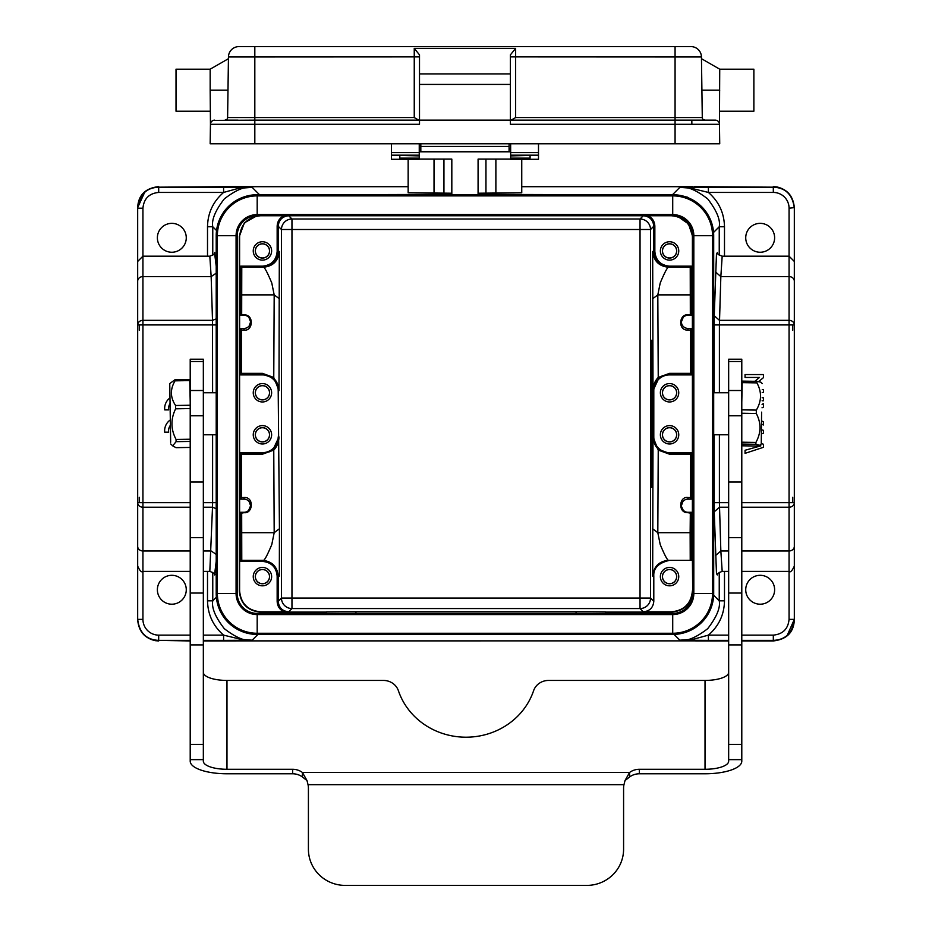 <?xml version="1.0" encoding="UTF-8"?>
<svg xmlns="http://www.w3.org/2000/svg" width="932" height="932" viewBox="0 0 932 932"><rect width="100%" height="100%" fill="white"/><g stroke="black" fill="none" stroke-linecap="round" stroke-linejoin="round"><path stroke-width="1.4" d="M794.32 310.379L794.32 315.447M794.32 517.178L794.32 619.372L789.066 619.372L789.066 320.34A5.254 4.578 0 0 1 794.32 324.918L794.32 261.438L789.066 256.184L789.066 208.197L794.32 207.626C793.074 194.858 786.072 187.856 773.315 186.61L776.775 186.901C787.423 189.406 793.272 196.314 794.32 207.626L794.32 299.685M714.145 392.756L714.145 324.918L794.32 324.918L794.32 502.651A5.254 4.578 180 0 1 789.066 507.218L741.79 507.218M741.79 571.374L789.066 571.374C790.278 572.749 792.037 570.99 794.32 566.12L794.32 502.651L741.79 502.651M786.992 635.88L794.32 619.372C792.631 632.851 785.618 639.853 773.315 640.377L741.79 640.377M794.32 619.372L794.32 619.931C793.714 632.385 786.713 639.387 773.315 640.948L773.315 635.135L741.79 635.135M144.938 191.736L137.68 207.603L137.68 299.685M137.68 619.372L142.934 619.372A15.762 15.762 -141.5 0 0 158.685 635.135L158.685 640.377C146.359 639.83 139.357 632.828 137.68 619.372L137.68 619.931C138.926 632.7 145.928 639.702 158.685 640.948L155.236 640.668C144.577 638.164 138.728 631.244 137.68 619.931L137.68 512.122M216.212 324.918L142.934 324.918L142.934 507.218A5.254 4.578 180 0 1 137.68 502.651L137.68 566.12C139.905 570.955 141.652 572.714 142.934 571.374L142.934 619.372M190.21 502.651L137.68 502.651L137.68 324.918A5.254 4.578 -0 0 1 142.934 320.34L212.508 320.34L212.601 392.756M137.68 281.173L137.68 324.918L142.934 324.918L142.934 276.594A5.254 4.578 180 0 0 137.68 281.173L137.68 261.438L142.934 256.184L142.934 276.594L211.156 276.594L212.508 320.34L216.212 318.884M728.661 507.218L719.492 507.218L714.238 511.796L716.487 573.914L717.43 574.683M714.238 511.796L714.145 434.79M714.145 324.918L714.238 315.773L719.492 320.34L789.066 320.34L789.066 276.594L720.844 276.594L722.183 256.184C718.153 254.587 716.545 253.388 717.337 252.572L717.337 252.584M717.43 252.875L716.487 253.644L714.238 315.773M216.539 230.53L212.764 226.756C211.459 219.847 215.304 210.562 224.297 198.9C235.971 189.895 245.256 186.05 252.153 187.355L242.378 187.274L223.598 192.435L223.598 187.181L242.378 187.274M251.489 195.126L259.166 194.369L252.153 187.355L241.132 188.171M708.402 187.181L773.315 187.181L773.315 192.435L708.402 192.435L708.402 187.181L689.622 187.274L690.868 188.171L679.847 187.355C686.744 186.05 696.029 189.895 707.703 198.9C716.696 210.562 720.541 219.847 719.236 226.756L713.551 232.429M724.49 256.184L724.49 226.756C724.176 212.939 718.817 201.498 708.402 192.435L690.868 188.171M689.622 187.274L679.847 187.355L672.834 194.369L687.327 197.13L698.755 204.096M695.587 186.68L773.315 187.181C785.641 187.728 792.643 194.73 794.32 208.197M774.62 589.758A14.446 14.446 0 0 0 760.174 575.312A14.446 14.446 0 0 0 745.728 589.758A14.446 14.446 0 0 0 760.174 604.204A14.446 14.446 0 0 0 774.62 589.758M774.62 237.8A14.446 14.446 0 0 0 760.174 223.354A14.446 14.446 0 0 0 745.728 237.8A14.446 14.446 0 0 0 760.174 252.246A14.446 14.446 0 0 0 774.62 237.8M186.272 237.8A14.446 14.446 0 0 0 171.826 223.354A14.446 14.446 0 0 0 157.38 237.8A14.446 14.446 0 0 0 171.826 252.246A14.446 14.446 0 0 0 186.272 237.8M762.225 392.477L763.436 392.477L763.436 389.599L762.248 389.599M758.66 381.596L763.436 377.646L763.436 374.559L745.052 374.559L745.052 377.448L759.487 377.448L754.815 381.305M762.12 400.772L763.436 400.772L763.436 397.754L762.166 397.754M761.747 424.177L763.436 424.98L763.436 421.777L761.805 421.043M762.027 407.785L763.436 407.109L763.436 403.684L762.073 404.372M759.592 445.461L760.862 445.846L745.052 450.273L745.052 453.348L763.436 447.313L763.436 444.249L761.293 443.515M761.549 433.881L763.436 433.24L763.436 430.339L761.642 429.734M689.622 640.296L708.402 635.135L708.402 640.377L679.847 640.202L690.868 639.387M713.644 595.222L719.236 600.814C720.541 607.711 716.696 616.996 707.703 628.669C696.029 637.663 686.744 641.507 679.847 640.202L674.046 634.401M236.355 186.668A1.573 1.573 0 0 0 235.901 186.61L158.685 187.181C146.359 187.716 139.357 194.73 137.68 208.197L137.68 207.626C138.274 195.184 145.287 188.171 158.685 186.61L158.685 188.182M186.272 589.758A14.446 14.446 0 0 0 171.826 575.312A14.446 14.446 0 0 0 157.38 589.758A14.446 14.446 0 0 0 171.826 604.204A14.446 14.446 0 0 0 186.272 589.758M170.183 420.017A13.13 13.13 0 0 0 164.708 432.18L168.669 432.18A9.169 9.169 0 0 1 170.276 425.446M169.845 397.999A13.13 13.13 0 0 0 164.731 409.894L168.692 409.894A9.169 9.169 0 0 1 169.915 403.742M203.339 635.135L223.598 635.135L223.598 640.377L242.378 640.296L241.132 639.387L252.153 640.202C245.256 641.507 235.971 637.663 224.297 628.669C215.304 616.996 211.459 607.711 212.764 600.814L216.387 597.191M242.378 640.296L252.153 640.202L257.943 634.424M241.132 639.387L223.598 635.135C213.183 626.059 207.824 614.619 207.51 600.814L212.764 600.814L212.764 572.33M216.212 508.674L212.508 507.218L209.816 571.374C213.847 572.97 215.455 574.17 214.663 574.986L214.663 574.974M214.57 574.683L216.212 561.309M214.663 252.572L214.663 252.584C215.455 253.388 213.847 254.587 209.816 256.184L211.156 276.594L216.212 273.158M216.212 266.249L214.57 252.875M236.413 640.89L694.282 640.867L237.613 640.867M695.575 640.89L694.282 640.867M237.718 186.691L408.158 186.703L236.472 186.68M694.282 186.691L696.087 186.61A1.573 1.573 0 0 0 695.645 186.668M728.661 571.374L722.183 571.374L720.844 550.963L728.661 550.963M681.478 323.008L681.385 321.855A6.571 6.571 0 0 1 687.944 315.284L691.334 315.284L692.383 314.235L692.383 329.462L691.334 328.413L687.944 328.413L690.414 328.413A1.048 1.048 -90 0 1 691.462 329.474L690.414 330.021L690.577 373.348L691.626 373.08A1.048 1.048 -45 0 1 690.577 374.128L690.577 373.348L669.56 373.348L669.56 374.909L691.358 374.909L692.406 373.86L691.626 373.08M681.863 324.313L681.502 323.124M687.944 315.284L687.944 314.888C678.892 313.606 677.739 330.942 687.944 330.021L687.944 328.413A6.571 6.571 0 0 1 681.385 321.855L681.385 321.866M685.416 315.785L684.426 316.309M683.238 317.276L681.385 321.843M662.419 392.768A7.141 7.141 0 0 0 669.56 399.91A7.141 7.141 0 0 0 676.702 392.768A7.141 7.141 0 0 0 669.56 385.627A7.141 7.141 0 0 0 662.419 392.768M676.62 392.768A7.06 7.06 0 0 1 669.56 399.828A7.06 7.06 0 0 1 662.501 392.768A7.06 7.06 0 0 1 669.56 385.708A7.06 7.06 0 0 1 676.62 392.768M660.369 392.768A9.192 9.192 0 0 0 669.56 401.96A9.192 9.192 0 0 0 678.752 392.768A9.192 9.192 0 0 0 669.56 383.576A9.192 9.192 0 0 0 660.369 392.768M662.419 434.79A7.141 7.141 0 0 0 669.56 441.943A7.141 7.141 0 0 0 676.702 434.79A7.141 7.141 0 0 0 669.56 427.648A7.141 7.141 0 0 0 662.419 434.79M676.62 434.79A7.06 7.06 0 0 1 669.56 441.85A7.06 7.06 0 0 1 662.501 434.79A7.06 7.06 0 0 1 669.56 427.741A7.06 7.06 0 0 1 676.62 434.79M660.369 434.79A9.192 9.192 0 0 0 669.56 443.982A9.192 9.192 0 0 0 678.752 434.79A9.192 9.192 0 0 0 669.56 425.598A9.192 9.192 0 0 0 660.369 434.79M662.419 576.628A7.141 7.141 0 0 0 669.56 583.77A7.141 7.141 0 0 0 676.702 576.628A7.141 7.141 0 0 0 669.56 569.487A7.141 7.141 0 0 0 662.419 576.628M676.62 576.628A7.06 7.06 0 0 1 669.56 583.688A7.06 7.06 0 0 1 662.501 576.628A7.06 7.06 0 0 1 669.56 569.568A7.06 7.06 0 0 1 676.62 576.628M660.369 576.628A9.192 9.192 0 0 0 669.56 585.82A9.192 9.192 0 0 0 678.752 576.628A9.192 9.192 0 0 0 669.56 567.437A9.192 9.192 0 0 0 660.369 576.628M652.33 413.785L651.689 487.32L651.049 413.785L651.689 340.238L652.33 413.785M652.68 251.454L653.786 251.454C654.73 261.018 659.984 266.272 669.549 267.216L668.442 267.216C658.994 266.272 653.74 261.018 652.68 251.454L653.006 390.671C653.239 385.114 654.975 380.722 658.237 377.472L657.817 294.873L660.217 282.978C664.504 272.785 667.242 267.542 668.442 267.216L691.346 267.216L692.394 268.265L692.406 236.751C691.148 224.006 684.146 217.005 671.389 215.746L643.29 215.758L640.039 219.008A10.508 10.508 -135 0 1 650.536 229.505L650.536 598.053A10.508 10.508 -45 0 1 640.039 608.561L643.29 611.811C649.674 611.182 653.169 607.687 653.798 601.315L653.798 576.104C653.309 568.112 658.563 562.858 669.56 560.342L668.442 560.342C667.242 560.027 664.504 554.773 660.217 544.579L657.817 532.696L690.146 532.696L690.228 560.342L691.288 559.293L691.369 513.334A1.048 1.048 -90 0 0 690.321 512.274L690.146 532.696L691.194 533.488M653.798 576.104L652.68 576.104L653.006 436.898L658.237 450.098L669.56 454.21L690.577 454.21L690.414 497.537L687.944 497.537C678.974 495.94 677.739 513.299 687.944 512.67L691.369 513.322M652.563 528.724L657.817 532.696L658.237 450.098L658.912 449.527C655.662 447.209 653.693 443.003 653.006 436.898L653.798 436.898L653.798 390.671A15.762 15.762 0 0 1 669.56 374.909M681.583 504.084L681.385 505.715A6.571 6.571 0 0 0 687.944 512.274L691.334 512.274L692.383 513.322L692.383 498.096L690.414 497.537L690.414 499.144A1.048 1.048 -90 0 0 691.462 498.096L691.626 454.478L692.406 453.709L691.358 452.649L669.56 452.649A15.762 15.762 0 0 1 653.798 436.898M669.56 452.649L669.56 453.43L658.912 449.527M662.419 250.929A7.141 7.141 0 0 0 669.56 258.082A7.141 7.141 0 0 0 676.702 250.929A7.141 7.141 0 0 0 669.56 243.788A7.141 7.141 0 0 0 662.419 250.929M676.62 250.929A7.06 7.06 0 0 1 669.56 257.989A7.06 7.06 0 0 1 662.501 250.929A7.06 7.06 0 0 1 669.56 243.881A7.06 7.06 0 0 1 676.62 250.929M660.369 250.929A9.192 9.192 0 0 0 669.56 260.121A9.192 9.192 0 0 0 678.752 250.929A9.192 9.192 0 0 0 669.56 241.738A9.192 9.192 0 0 0 660.369 250.929M653.798 390.671L653.006 390.671L658.912 378.031L662.314 375.829L669.56 374.128L690.577 374.128L691.358 374.909M658.912 378.031L658.237 377.472L669.56 373.348M643.29 215.758C649.662 216.387 653.157 219.882 653.786 226.255L653.786 251.454L654.846 251.454C655.72 260.389 660.625 265.282 669.549 266.168L669.549 267.216L691.346 267.216L690.228 267.216L690.321 314.888L687.944 314.888M648.078 215.746C652.388 217.925 654.637 221.432 654.846 226.255L654.846 251.454M692.674 236.46L688.492 223.913L677.622 216.352M603.33 215.746L578.19 215.746M353.799 215.746L328.658 215.746M355.942 612.091L355.942 613.396L326.526 613.396L326.526 611.881L341.24 611.753L590.76 611.753L605.474 611.881L605.474 613.396L576.058 613.396L576.058 612.091M692.406 590.806C691.148 603.552 684.146 610.553 671.389 611.811L671.657 612.091C684.414 610.833 691.416 603.831 692.674 591.074L692.406 559.293L691.358 560.342L669.56 560.342M279.32 251.454L277.154 251.454C276.28 260.389 271.375 265.282 262.451 266.168L262.451 267.216C272.016 266.272 277.27 261.018 278.214 251.454L278.214 226.255L281.464 229.505A10.508 10.508 135 0 1 291.961 219.008L291.961 229.505L281.464 229.505L281.464 598.053L291.961 598.053L291.961 608.561A10.508 10.508 45 0 1 281.464 598.053L278.214 601.303C278.843 607.676 282.338 611.182 288.71 611.811L291.961 608.561L640.039 608.561L640.039 219.008L291.961 219.008L288.71 215.758L260.611 215.746C247.854 217.005 240.852 224.006 239.594 236.751L239.594 266.459L240.654 266.168L240.654 267.216L263.558 267.216C264.758 267.542 267.496 272.785 271.783 282.978L274.183 294.873L273.763 377.472L273.088 378.031C276.361 380.314 278.33 384.532 278.994 390.671L279.32 251.454C278.26 261.018 273.006 266.272 263.558 267.216L240.654 267.216L239.606 268.265L239.594 266.459M654.846 226.255L653.786 226.255L650.536 229.505L291.961 229.505L291.961 598.053L650.536 598.053L653.798 601.315M255.298 576.628A7.141 7.141 0 0 0 262.44 583.77A7.141 7.141 0 0 0 269.581 576.628A7.141 7.141 0 0 0 262.44 569.487A7.141 7.141 0 0 0 255.298 576.628M269.499 576.628A7.06 7.06 0 0 1 262.44 583.688A7.06 7.06 0 0 1 255.38 576.628A7.06 7.06 0 0 1 262.44 569.568A7.06 7.06 0 0 1 269.499 576.628M253.248 576.628A9.192 9.192 0 0 0 262.44 585.82A9.192 9.192 0 0 0 271.631 576.628A9.192 9.192 0 0 0 262.44 567.437A9.192 9.192 0 0 0 253.248 576.628M260.343 612.091L260.611 611.811C247.854 610.553 240.852 603.552 239.594 590.806L239.326 591.074C240.584 603.831 247.586 610.833 260.343 612.091L326.526 612.091M255.298 250.929A7.141 7.141 0 0 0 262.44 258.082A7.141 7.141 0 0 0 269.581 250.929A7.141 7.141 0 0 0 262.44 243.788A7.141 7.141 0 0 0 255.298 250.929M269.499 250.929A7.06 7.06 0 0 1 262.44 257.989A7.06 7.06 0 0 1 255.38 250.929A7.06 7.06 0 0 1 262.44 243.881A7.06 7.06 0 0 1 269.499 250.929M253.248 250.929A9.192 9.192 0 0 0 262.44 260.121A9.192 9.192 0 0 0 271.631 250.929A9.192 9.192 0 0 0 262.44 241.738A9.192 9.192 0 0 0 253.248 250.929M257.034 215.746L244.359 222.841L239.326 236.483L239.326 591.074M248.914 317.428L250.615 321.855L249.135 326.014M239.617 329.462L239.617 314.235L240.666 315.284L244.056 315.284A6.571 6.571 0 0 1 250.615 321.855A6.571 6.571 0 0 1 244.056 328.413L240.666 328.413L239.617 329.462L241.586 330.021L241.586 328.413A1.048 1.048 90 0 0 240.538 329.462L240.374 373.08L239.594 373.86L240.642 374.909L262.44 374.909A15.762 15.762 0 0 1 278.202 390.671L278.994 390.671L273.763 377.472L262.44 373.348L241.423 373.348L241.423 374.128A1.048 1.048 45 0 1 240.374 373.08L241.423 373.348L241.586 330.021L244.056 330.021C253.003 331.641 254.32 314.364 244.056 314.888L241.679 314.888L241.772 267.216L239.606 268.265M241.679 315.284A1.048 1.048 90 0 1 240.631 314.235A1.048 1.048 0 0 0 241.679 315.284L240.631 314.235L240.805 294.081M255.298 392.768A7.141 7.141 0 0 0 262.44 399.91A7.141 7.141 0 0 0 269.581 392.768A7.141 7.141 0 0 0 262.44 385.627A7.141 7.141 0 0 0 255.298 392.768M269.499 392.768A7.06 7.06 0 0 1 262.44 399.828A7.06 7.06 0 0 1 255.38 392.768A7.06 7.06 0 0 1 262.44 385.708A7.06 7.06 0 0 1 269.499 392.768M253.248 392.768A9.192 9.192 0 0 0 262.44 401.96A9.192 9.192 0 0 0 271.631 392.768A9.192 9.192 0 0 0 262.44 383.576A9.192 9.192 0 0 0 253.248 392.768M255.298 434.79A7.141 7.141 0 0 0 262.44 441.943A7.141 7.141 0 0 0 269.581 434.79A7.141 7.141 0 0 0 262.44 427.648A7.141 7.141 0 0 0 255.298 434.79M269.499 434.79A7.06 7.06 0 0 1 262.44 441.85A7.06 7.06 0 0 1 255.38 434.79A7.06 7.06 0 0 1 262.44 427.741A7.06 7.06 0 0 1 269.499 434.79M253.248 434.79A9.192 9.192 0 0 0 262.44 443.982A9.192 9.192 0 0 0 271.631 434.79A9.192 9.192 0 0 0 262.44 425.598A9.192 9.192 0 0 0 253.248 434.79M239.594 590.806L239.606 559.293L240.654 560.342L263.558 560.342L241.772 560.342L241.679 512.274L239.617 513.322L239.617 498.096L240.666 499.144L244.056 499.144L241.586 499.144A1.048 1.048 90 0 1 240.538 498.096L241.586 497.537L241.423 454.21L240.374 454.478A1.048 1.048 135 0 1 241.423 453.43L241.423 454.21L262.44 454.21L262.44 452.649L240.642 452.649L239.594 453.709L240.374 454.478M278.202 390.671L279.437 528.724L279.32 576.104L278.214 576.104C277.27 566.539 272.016 561.285 262.451 560.342L262.451 561.39L239.594 561.111M278.202 436.898A15.762 15.762 0 0 1 262.44 452.649M273.088 449.527L273.763 450.098C277.107 446.579 278.854 442.176 278.994 436.898L273.088 449.527L269.686 451.729L262.44 453.43L241.423 453.43L240.642 452.649M279.437 528.724L274.183 532.696L273.763 450.098L262.44 454.21M239.617 513.322L240.631 513.322A1.048 1.048 90 0 1 241.679 512.274A1.048 1.048 0 0 0 240.631 513.299L240.805 533.488L241.854 532.696L274.183 532.696L271.783 544.579C267.496 554.773 264.746 560.027 263.558 560.342M248.646 510.398L250.615 505.715A6.571 6.571 0 0 1 244.056 512.274L240.666 512.274M249.077 501.486L250.615 505.715A6.571 6.571 0 0 0 244.056 499.144L244.056 497.537C254.261 496.628 253.096 513.951 244.056 512.67L244.056 512.274M241.679 512.274L242.728 512.274M240.374 454.024L240.538 498.096L239.617 498.096M239.594 373.86L239.594 453.709M262.44 374.909L262.44 374.128L273.088 378.031M277.154 251.454L277.154 226.255C277.363 221.432 279.612 217.925 283.922 215.746M260.611 611.811L283.922 611.811C279.612 609.633 277.363 606.126 277.154 601.303L277.154 576.104C276.28 567.18 271.375 562.276 262.451 561.39M671.657 612.091L605.474 612.091M643.29 611.811L671.389 611.811M283.922 611.811L288.71 611.811M684.752 511.447L683.506 510.55L684.752 511.447M683.191 510.247L681.409 506.309L683.249 510.293M682.865 501.556L681.385 505.715A6.571 6.571 0 0 1 687.944 499.144L691.334 499.144L692.383 498.096M691.626 454.478L690.577 453.43A1.048 1.048 -135 0 1 691.626 454.478L691.626 454.478M692.406 453.709L692.406 373.86M691.626 373.546L691.462 329.462L692.383 329.462M690.321 315.284A1.048 1.048 0 0 0 691.369 314.27A1.048 1.048 -90 0 1 690.321 315.284L691.369 314.235L691.194 294.081M408.158 159.29L408.158 192.761L451.822 193.227M478.081 193.227L521.745 192.761L521.745 159.29M257.185 194.73L672.718 194.73A40.973 40.973 0 0 1 713.691 235.703L713.691 593.439A40.973 40.973 0 0 1 672.718 634.424L257.185 634.424A40.973 40.973 0 0 1 216.212 593.439L216.212 235.703A40.973 40.973 0 0 1 257.185 194.73L257.185 195.883L672.718 195.883A39.82 39.82 0 0 1 712.537 235.703L712.537 593.439A39.82 39.82 0 0 1 672.718 633.271L257.185 633.271A39.82 39.82 0 0 1 217.366 593.439L217.366 235.703A39.82 39.82 0 0 1 257.185 195.883L257.185 215.746L672.718 215.746A19.956 19.956 0 0 1 692.674 235.703L692.674 593.439A19.956 19.956 0 0 1 672.718 613.407L257.185 613.407A19.956 19.956 0 0 1 237.229 593.439L237.229 235.703A19.956 19.956 0 0 1 257.185 215.746M170.661 442.269L169.752 383.576L170.661 442.269M190.21 447.43L175.997 447.663L172.676 445.846L176.09 441.663L176.078 439.461C170.731 429.326 170.579 419.109 175.635 408.81L175.577 405.49C170.218 397.416 170.043 389.203 175.041 380.839L175.006 379.72L189.72 379.475L189.755 380.594L175.041 380.839M175.006 379.72L169.752 383.576M190.21 441.43L176.09 441.663M176.078 439.461L190.21 439.228M190.21 408.565L175.635 408.81M175.577 405.49L190.21 405.245M190.21 401.797L189.755 380.594M302.434 776.985L302.434 772.488A15.762 14.807 180 0 0 292.648 769.284L226.977 769.284A23.638 8.085 180 0 1 203.339 761.199L203.339 359.204L190.21 359.204L190.21 761.199A36.767 12.582 180 0 0 226.977 773.781L292.648 773.781A15.762 14.807 180 0 1 302.434 776.985L307.001 780.573M761.595 412.142L761.258 443.97L761.595 412.142M623.59 849.192L623.59 788.041A15.762 15.518 0 0 1 623.974 784.674L625.011 780.585L629.566 772.488A15.762 14.807 180 0 1 639.352 769.284L705.023 769.284A23.638 8.085 180 0 0 728.661 761.199L728.661 359.204L741.79 359.204L741.79 761.199A36.767 12.582 180 0 1 705.023 773.781L639.352 773.781A15.762 14.807 180 0 0 629.566 776.985L629.566 772.488L302.434 772.488L307.012 780.585L308.026 784.674A15.762 15.518 0 0 1 308.41 788.041L308.41 849.192A36.767 36.208 180 0 0 345.178 885.4L586.822 885.4A36.767 36.208 180 0 0 623.59 849.192M625.011 780.573L629.566 776.985M761.258 443.97L759.871 445.31L755.887 444.284L755.899 442.432C761.211 432.786 761.339 423.128 756.283 413.47L756.341 410.092C761.712 401.028 761.898 391.964 756.901 382.877L742.187 382.633L742.233 381.106L756.935 381.339L760.92 382.202L762.248 383.576M759.86 445.321L756.05 446.032L741.79 445.799M756.901 382.877L756.935 381.339M728.661 672.345A23.638 8.085 0 0 1 705.023 680.43L548.598 680.43A15.762 14.807 -0 0 0 533.582 690.752A70.914 66.638 180 0 1 466 737.2A70.914 66.638 180 0 1 398.418 690.752A15.762 14.807 -0 0 0 383.402 680.43L226.977 680.43A23.638 8.085 0 0 1 203.339 672.345M741.79 409.847L756.341 410.092M756.283 413.47L741.79 413.226M741.79 442.199L755.899 442.432M755.887 444.284L741.79 444.051M742.187 382.633L741.79 402.24M691.812 120.146L691.87 124.294L691.812 120.146M414.251 117.56L414.251 48.359L419.505 54.872L419.505 120.146L254.82 120.146L254.82 117.56L414.251 117.56L418.783 120.146M511.109 120.146L515.641 117.56L702.285 117.56A2.621 2.621 0 0 0 704.918 120.146L703.147 119.471M719.725 111.211L753.872 111.211L753.872 69.189L719.725 69.189L701.47 58.693M227.99 90.206L210.166 90.206L210.166 69.189L176.02 69.189L176.02 111.211L210.166 111.211M226.756 119.447L224.985 120.146A2.621 2.621 0 0 0 227.606 117.56L254.82 117.56L254.82 56.957L419.505 56.887M419.505 73.919L510.387 73.919L510.387 54.872L515.641 48.359L515.641 117.56M419.505 84.428L510.387 84.428L510.387 120.146L675.071 120.146L675.071 56.957L701.447 56.957L702.285 117.56M254.82 143.784L675.071 143.784L675.071 124.294L510.387 124.294L510.387 120.146L419.505 120.146L419.505 124.294L254.82 124.294L254.82 143.784L210.166 143.784L210.446 124.294L254.82 124.294L254.82 120.146L213.242 120.391M510.387 73.919L510.387 84.428M715.252 120.146L675.071 120.146L715.252 120.146A4.206 4.206 0 0 1 719.457 124.294L719.725 143.784L675.071 143.784M675.071 120.146L675.071 124.294L719.457 124.294L719.725 69.189M690.938 46.6A10.508 10.508 0 0 1 701.447 56.957A10.508 10.508 0 0 0 690.938 46.6L675.071 46.6L690.938 46.6A10.508 10.508 0 0 1 701.447 56.957M238.965 46.6A10.508 10.508 0 0 0 228.457 56.957L254.82 56.957L254.82 46.6L238.965 46.6L675.071 46.6L675.071 56.957L510.387 56.887M228.457 56.957L227.606 117.56M212.834 120.554L211.762 121.288M210.166 90.206L210.446 124.294A4.206 4.206 0 0 1 214.651 120.146A4.206 4.206 0 0 0 210.446 124.294M224.985 120.146L238.079 120.146M420.821 143.784L420.821 151.66L509.082 151.66L509.082 146.406L420.821 146.406M509.082 143.784L509.082 146.406M510.654 143.784L510.654 155.376L530.087 155.376L510.654 155.924L510.654 159.29L538.498 159.29L538.498 143.784M510.654 155.924L530.087 155.376L530.087 158.114L510.654 158.114M419.249 158.114L399.805 158.114L399.805 155.376L419.249 155.924L419.249 159.29L391.405 159.29L391.405 152.58L419.249 152.58L419.249 155.924M419.249 155.376L399.805 155.376L419.249 155.376M391.405 143.784L391.405 152.58M419.249 143.784L419.249 152.58M478.081 194.73L478.081 159.116L510.654 159.116M419.249 159.116L451.822 159.116L451.822 194.73M259.166 194.893L451.822 194.369M724.49 571.374L724.49 600.814L719.236 600.814L719.236 572.33M719.236 255.228L719.236 226.756L724.49 226.756M773.315 192.435A15.762 15.762 38.4 0 1 789.066 208.197M714.145 502.651L728.661 502.651M715.59 555.53L720.844 550.963L719.399 502.651L719.399 434.79M719.399 392.756L719.399 324.918L720.844 276.594L715.59 272.028M728.661 640.377L708.402 640.377M724.49 600.814C724.222 614.607 718.863 626.048 708.402 635.135L728.661 635.135M139.252 502.651L139.252 497.304M139.252 330.254L139.252 324.918M190.21 640.377L158.685 640.377L190.21 640.948M207.51 600.814L207.51 571.374M203.339 550.963L211.156 550.963L216.212 554.4M216.212 502.651L212.601 502.651L212.508 507.218L203.339 507.218M203.339 502.651L212.601 502.651L212.601 434.79M190.21 507.218L142.934 507.218L142.934 550.963L190.21 550.963M137.68 546.385A5.254 4.578 0 0 0 142.934 550.963L142.934 571.374L190.21 571.374M158.685 635.135L190.21 635.135M223.598 640.377L203.339 640.377M203.339 640.948L235.912 640.948A1.573 1.573 0 0 0 236.355 640.89M695.645 640.89A1.573 1.573 0 0 0 696.076 640.948L728.661 640.948M741.79 640.948L773.315 640.948L773.315 639.375M236.553 640.878L235.912 640.913A1.573 1.573 0 0 0 235.924 640.948M235.912 186.645L236.612 186.68M692.942 186.703L521.745 186.703L692.942 186.703M695.389 186.68L696.087 186.645A1.573 1.573 0 0 0 696.076 186.61M792.748 324.918L792.748 330.254M792.748 497.304L792.748 502.651M789.066 619.372C788.123 628.925 782.868 634.179 773.315 635.135M741.79 550.963L789.066 550.963A5.254 4.578 0 0 0 794.32 546.385M794.32 281.173A5.254 4.578 180 0 0 789.066 276.594L789.066 256.184L722.183 256.184M652.68 576.104C653.74 566.539 658.994 561.285 668.442 560.342M691.358 452.649L690.577 453.43L669.56 453.43L669.56 454.21M690.228 267.216L691.288 268.265L691.194 294.069L690.146 294.873L657.817 294.873L652.563 298.834M669.549 266.168L691.346 266.168L691.346 267.216M692.406 266.459L691.346 266.168M244.056 330.021L244.056 328.413M239.617 314.235L240.631 314.235M239.606 559.293L241.772 560.342M240.654 560.342L240.654 561.39M277.154 601.303L278.214 601.303L278.214 576.104L277.154 576.104M240.805 533.488L240.712 559.293M244.056 497.537L241.586 497.537L241.586 499.144M244.056 512.67L240.631 513.322M240.712 268.265L240.805 294.069L241.854 294.873L274.183 294.873L279.437 298.834M240.642 374.909L241.423 374.128L262.44 374.128L262.44 373.348M240.654 266.168L262.451 266.168M288.71 215.758C282.338 216.387 278.843 219.882 278.214 226.255L277.154 226.255M691.288 559.293L692.406 559.293M692.383 513.322L691.369 513.334M687.944 497.537L687.944 499.144M687.944 330.021L690.414 330.021L690.414 328.413M691.369 314.235L692.383 314.235M692.394 268.265L691.288 268.265M672.834 194.893L478.081 194.369M207.51 256.184L207.51 226.756L212.764 226.756L212.764 255.228M137.68 208.197L142.934 208.197L142.934 256.184L209.816 256.184M142.934 208.197C143.877 198.632 149.132 193.378 158.685 192.435L158.685 187.181L223.598 187.181M207.51 226.756C207.778 212.95 213.137 201.51 223.598 192.435L158.685 192.435M672.718 194.73L672.718 215.746M713.691 235.703L692.674 235.703M713.691 593.439L692.674 593.439M672.718 634.424L672.718 613.407M257.185 634.424L257.185 613.407M216.212 593.439L237.229 593.439M216.212 235.703L236.076 235.703A21.11 21.11 0 0 1 257.185 214.593L672.718 214.593A21.11 21.11 0 0 1 693.827 235.703L693.827 593.439A21.11 21.11 0 0 1 672.718 614.561L257.185 614.561A21.11 21.11 0 0 1 236.076 593.439L236.076 235.703L237.229 235.703M203.339 759.65L190.21 759.65M203.339 744.4L190.21 744.4M203.339 644.921L190.21 644.921M203.339 593.055L190.21 593.055M203.339 537.682L190.21 537.682M203.339 415.788L190.21 415.788M203.339 390.508L190.21 390.508M203.339 361.511L190.21 361.511M623.974 784.674L308.026 784.674M292.648 769.284L292.648 773.781M226.977 769.284L226.977 680.43M639.352 769.284L639.352 773.781M705.023 769.284L705.023 680.43M728.661 361.511L741.79 361.511M728.661 390.508L741.79 390.508M728.661 415.788L741.79 415.788M728.661 537.682L741.79 537.682M728.661 593.055L741.79 593.055M728.661 644.921L741.79 644.921M728.661 744.4L741.79 744.4M728.661 759.65L741.79 759.65M414.251 48.359L515.641 48.359M701.913 90.206L719.725 90.206M510.654 152.58L538.498 152.58M538.498 155.155L510.654 155.155M509.082 148.817L510.654 148.817M419.249 148.817L420.821 148.817M419.249 155.155L391.405 155.155M419.249 149.551L420.821 149.551M509.082 149.551L510.654 149.551M510.654 151.846L419.249 151.846M485.956 193.227L485.956 159.116M495.882 159.116L495.882 193.157M443.935 193.227L443.935 159.116M434.021 193.157L434.021 159.116M209.816 571.374L203.339 571.374M722.183 571.374C718.153 572.97 716.545 574.182 717.337 574.986L717.337 574.974M683.156 317.358L682.364 318.395M681.397 322.344L681.642 323.684M660.45 376.877L662.303 375.817M271.55 450.692L269.697 451.752M247.796 500.309L248.436 500.822M249.24 501.684L250.137 503.233M250.37 503.909L250.603 505.249M247.248 511.447L247.842 511.074M248.541 510.503L249.159 509.851M262.451 267.216L240.654 267.216M681.793 503.408L682.515 502.01M683.331 501.043L683.948 500.507M170.742 443.97L172.676 445.846M203.339 482.019L190.21 482.019M728.661 482.019L741.79 482.019M713.691 434.79L728.661 434.79M713.691 392.756L728.661 392.756M216.212 392.756L203.339 392.756M216.212 434.79L203.339 434.79M210.166 69.189L228.433 58.693"/></g></svg>
